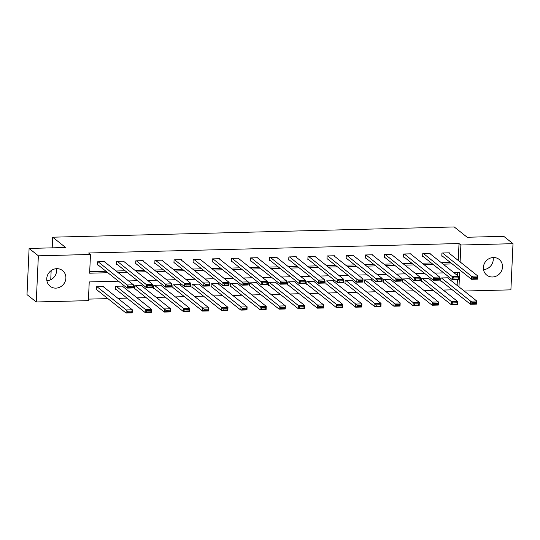 <?xml version="1.0" encoding="UTF-8"?>
<svg xmlns="http://www.w3.org/2000/svg" width="540" height="540" viewBox="0 0 540 540"><rect width="100%" height="100%" fill="white"/><g stroke="black" fill="none" stroke-linecap="round" stroke-linejoin="round"><path stroke-width="0.81" d="M56.491 268.684A10.004 9.295 -51.5 0 1 46.892 280.766M56.761 268.67A10.004 9.295 -51.5 0 1 62.546 270.574A10.004 9.295 -51.5 0 1 65.225 281.333A10.004 9.295 -51.5 0 1 55.877 288.137A10.004 9.295 -51.5 0 1 50.099 286.234A10.004 9.295 -51.5 0 1 47.419 275.474A10.004 9.295 -51.5 0 1 56.761 268.67M493.108 257.533A10.004 9.295 -51.5 0 1 483.509 269.615M493.385 257.519A10.004 9.295 -51.5 0 1 499.163 259.423A10.004 9.295 -51.5 0 1 501.849 270.182A10.004 9.295 -51.5 0 1 492.5 276.986A10.004 9.295 -51.5 0 1 486.716 275.083A10.004 9.295 -51.5 0 1 484.036 264.323A10.004 9.295 -51.5 0 1 493.385 257.519M118.476 281.178L89.235 281.927L88.385 300.645L36.261 301.975L27 294.611L29.099 248.441L65.644 247.509L52.677 237.202L454.221 226.949L467.188 237.256L503.739 236.324L513 243.682L510.901 289.852L464.211 291.047M88.459 299.12L107.899 298.627M117.97 298.37L127.028 298.134M137.099 297.878L146.165 297.648M156.236 297.392L165.294 297.162M175.365 296.899L184.43 296.669M194.501 296.413L203.56 296.183M213.631 295.927L222.696 295.691M232.767 295.434L241.826 295.204M251.897 294.948L260.955 294.719M271.033 294.462L280.091 294.226M290.162 293.969L299.221 293.74M309.299 293.483L318.357 293.247M328.428 292.99L337.487 292.761M347.564 292.505L356.623 292.275M366.694 292.019L375.752 291.782M385.83 291.526L394.889 291.296M404.96 291.04L414.018 290.81M424.096 290.547L433.154 290.318M443.225 290.061L452.284 289.832M52.677 237.202L52.191 247.853M51.158 270.601L50.747 279.74M457.124 285.41L457.38 279.666M457.569 275.603L457.704 272.518M448.132 278.269L448.16 277.783L440.802 277.972L440.66 281.09L441.268 281.077M429.003 278.755L429.023 278.276L421.666 278.458L421.524 281.576L422.138 281.563M409.867 279.248L409.894 278.762L402.536 278.951L402.394 282.069L403.002 282.056M390.737 279.734L390.757 279.248L383.4 279.437L383.258 282.555L383.873 282.541M371.608 280.226L371.628 279.74L364.271 279.923L364.129 283.048L364.736 283.028M352.471 280.712L352.492 280.226L345.134 280.415L344.993 283.534L345.607 283.52M333.342 281.198L333.362 280.712L326.005 280.901L325.863 284.02L326.471 284.006M314.206 281.691L314.226 281.205L306.869 281.394L306.727 284.513L307.341 284.492M295.076 282.177L295.097 281.691L287.739 281.88L287.597 284.999L288.212 284.985M275.94 282.663L275.96 282.184L268.603 282.366L268.461 285.491L269.075 285.471M256.81 283.156L256.831 282.67L249.473 282.859L249.332 285.977L249.946 285.964M237.674 283.642L237.695 283.156L230.337 283.345L230.195 286.463L230.81 286.45M218.545 284.135L218.565 283.649L211.208 283.838L211.066 286.956L211.68 286.936M199.409 284.621L199.429 284.135L192.071 284.324L191.929 287.442L192.544 287.429M180.279 285.107L180.299 284.621L172.942 284.81L172.8 287.928L173.414 287.915M161.143 285.599L161.163 285.113L153.806 285.302L153.664 288.421L154.278 288.407M142.013 286.085L142.034 285.599L134.676 285.788L134.534 288.907L135.149 288.893M122.877 286.578L122.897 286.092L115.54 286.274L115.398 289.4L116.012 289.379M103.748 287.064L103.768 286.578L96.41 286.767L96.269 289.885L96.883 289.872M458.257 260.456L459.02 243.54L88.634 253.004L90.484 254.475L89.633 273.193L107.845 272.727M89.701 271.667L105.989 271.256M116.066 270.999L125.125 270.763M135.196 270.506L144.254 270.277M154.325 270.02L163.391 269.791M173.462 269.528L182.52 269.298M192.591 269.041L201.656 268.812M211.727 268.556L220.786 268.319M230.857 268.063L239.922 267.833M249.993 267.577L259.051 267.347M269.123 267.091L278.188 266.854M288.259 266.598L297.317 266.369M307.388 266.112L316.454 265.876M326.525 265.619L335.583 265.39M345.654 265.133L354.719 264.904M364.79 264.647L373.849 264.411M383.92 264.154L392.985 263.925M403.056 263.668L412.115 263.439M422.186 263.176L431.251 262.946M441.322 262.69L450.38 262.46M449.267 253.314L449.294 252.828L441.929 253.017L441.788 256.135L442.402 256.122M430.137 253.8L430.157 253.314L422.8 253.503L422.658 256.622L423.272 256.608M411.001 254.293L411.028 253.807L403.663 253.996L403.522 257.114L404.136 257.094M391.871 254.779L391.892 254.293L384.534 254.482L384.392 257.6L385.007 257.587M372.735 255.265L372.762 254.779L365.398 254.968L365.256 258.086L365.87 258.073M353.606 255.757L353.626 255.272L346.268 255.46L346.127 258.579L346.741 258.566M334.469 256.244L334.496 255.757L327.139 255.947L326.997 259.065L327.605 259.051M315.34 256.736L315.36 256.25L308.003 256.433L307.861 259.558L308.475 259.538M296.204 257.222L296.231 256.736L288.873 256.925L288.731 260.044L289.339 260.03M277.074 257.708L277.094 257.222L269.737 257.411L269.595 260.53L270.209 260.516M257.938 258.201L257.965 257.715L250.607 257.904L250.466 261.023L251.073 261.002M238.808 258.687L238.829 258.201L231.471 258.39L231.329 261.509L231.944 261.495M219.679 259.173L219.699 258.694L212.341 258.876L212.2 261.995L212.807 261.981M200.543 259.666L200.563 259.18L193.205 259.369L193.064 262.487L193.678 262.474M181.413 260.152L181.433 259.666L174.076 259.855L173.934 262.973L174.542 262.96M162.277 260.644L162.297 260.159L154.94 260.341L154.798 263.466L155.412 263.446M143.147 261.131L143.168 260.644L135.81 260.834L135.668 263.952L136.282 263.939M124.011 261.617L124.031 261.131L116.674 261.32L116.532 264.438L117.146 264.425M104.882 262.109L104.902 261.623L97.544 261.812L97.403 264.931L98.017 264.911M29.099 248.441L38.36 255.805L90.484 254.475M36.261 301.975L38.36 255.805M459.02 243.54L460.877 245.018L513 243.682M460.107 261.927L460.877 245.018M117.916 272.471L126.974 272.234M137.045 271.978L146.111 271.748M156.181 271.492L165.24 271.262M175.311 271.006L184.376 270.769M194.447 270.513L203.506 270.284M213.577 270.027L222.642 269.798M232.713 269.534L241.772 269.305M251.843 269.048L260.908 268.819M270.979 268.562L280.037 268.326M290.108 268.07L299.174 267.84M309.245 267.584L318.303 267.354M328.374 267.098L337.439 266.861M347.51 266.605L356.569 266.375M366.64 266.119L375.705 265.882M385.776 265.626L394.835 265.397M404.906 265.14L413.971 264.911M424.042 264.654L433.1 264.418M443.171 264.161L452.237 263.932M458.973 286.882L459.628 272.464L453.809 272.612M443.738 272.875L434.673 273.105M424.602 273.362L415.544 273.591M405.473 273.848L396.407 274.084M386.336 274.34L377.278 274.57M367.207 274.826L358.142 275.056M348.07 275.319L339.012 275.549M328.941 275.805L319.882 276.035M309.805 276.291L300.746 276.527M290.675 276.784L281.617 277.013M271.539 277.27L262.481 277.499M252.41 277.756L243.351 277.992M233.273 278.249L224.215 278.478M214.144 278.735L205.085 278.964M195.007 279.227L185.949 279.457M175.878 279.713L166.82 279.943M156.742 280.199L147.683 280.435M137.612 280.692L128.554 280.922M448.679 252.841L477.846 276.028L477.704 279.146L471.575 279.301L471.71 276.183L477.846 276.028L477.367 277.364L473.074 277.479L473.013 278.728L477.306 278.613L477.367 277.364M441.815 255.65L471.575 279.301L473.013 278.728M442.544 252.997L473.074 277.479M477.704 279.146L477.306 278.613M440.681 280.604L470.441 304.256L470.583 301.138L441.41 277.958M447.545 277.796L476.712 300.983L476.57 304.101L470.441 304.256L471.886 303.683L476.172 303.568L476.233 302.326L471.94 302.434L471.886 303.683M471.94 302.434L470.583 301.138L476.712 300.983L476.233 302.326M476.172 303.568L476.57 304.101M429.543 253.334L458.71 276.514L458.575 279.632L452.439 279.788L452.581 276.669L458.71 276.514L458.231 277.857L453.938 277.965L453.884 279.214L458.177 279.106L458.231 277.857M422.678 256.135L452.439 279.788L453.884 279.214M423.414 253.49L453.938 277.965M458.575 279.632L458.177 279.106M410.413 253.82L439.58 277L439.439 280.118L433.31 280.28L433.451 277.162L439.58 277L439.101 278.343L434.808 278.451L434.747 279.7L439.04 279.592L439.101 278.343M403.549 256.628L433.31 280.28L434.747 279.7M404.278 253.976L434.808 278.451M439.439 280.118L439.04 279.592M421.544 281.097L451.305 304.742L451.447 301.624L422.28 278.444M428.409 278.289L457.583 301.469L457.441 304.587L451.305 304.742L452.75 304.169L457.043 304.06L457.096 302.812L452.804 302.92L452.75 304.169M452.804 302.92L451.447 301.624L457.583 301.469L457.096 302.812M457.043 304.06L457.441 304.587M402.415 281.583L432.175 305.235L432.317 302.117L403.144 278.93M409.28 278.775L438.446 301.961L438.305 305.08L432.175 305.235L433.62 304.654L437.913 304.547L437.967 303.298L433.674 303.413L433.62 304.654M433.674 303.413L432.317 302.117L438.446 301.961L437.967 303.298M437.913 304.547L438.305 305.08M391.277 254.306L420.451 277.493L420.309 280.611L414.173 280.766L414.315 277.648L420.451 277.493L419.965 278.836L415.672 278.944L415.618 280.193L419.911 280.078L419.965 278.836M384.413 257.114L414.173 280.766L415.618 280.193M385.148 254.468L415.672 278.944M420.309 280.611L419.911 280.078M372.148 254.799L401.315 277.978L401.173 281.097L395.044 281.252L395.186 278.134L401.315 277.978L400.835 279.322L396.542 279.43L396.482 280.678L400.775 280.571L400.835 279.322M365.283 257.607L395.044 281.252L396.482 280.678M366.012 254.954L396.542 279.43M401.173 281.097L400.775 280.571M353.012 255.285L382.185 278.465L382.043 281.59L375.908 281.745L376.049 278.627L382.185 278.465L381.699 279.808L377.406 279.923L377.352 281.165L381.645 281.057L381.699 279.808M346.147 258.093L375.908 281.745L377.352 281.165M346.882 255.44L377.406 279.923M382.043 281.59L381.645 281.057M383.279 282.069L413.039 305.721L413.181 302.603L384.014 279.423M390.143 279.268L419.317 302.447L419.175 305.566L413.039 305.721L414.484 305.147L418.777 305.039L418.831 303.791L414.538 303.899L414.484 305.147M414.538 303.899L413.181 302.603L419.317 302.447L418.831 303.791M418.777 305.039L419.175 305.566M364.149 282.562L393.91 306.214L394.052 303.089L364.878 279.909M371.014 279.754L400.181 302.933L400.039 306.052L393.91 306.214L395.354 305.633L399.647 305.525L399.701 304.276L395.408 304.385L395.354 305.633M395.408 304.385L394.052 303.089L400.181 302.933L399.701 304.276M399.647 305.525L400.039 306.052M345.013 283.048L374.774 306.7L374.915 303.581L345.749 280.402M351.877 280.24L381.051 303.426L380.909 306.545L374.774 306.7L376.218 306.126L380.511 306.011L380.565 304.769L376.279 304.877L376.218 306.126M376.279 304.877L374.915 303.581L381.051 303.426L380.565 304.769M380.511 306.011L380.909 306.545M325.883 283.534L355.644 307.186L355.786 304.067L326.612 280.888M332.748 280.733L361.915 303.912L361.773 307.031L355.644 307.186L357.089 306.612L361.382 306.504L361.436 305.255L357.143 305.363L357.089 306.612M357.143 305.363L355.786 304.067L361.915 303.912L361.436 305.255M361.382 306.504L361.773 307.031M306.747 284.026L336.508 307.679L336.65 304.56L307.483 281.374M313.612 281.219L342.785 304.398L342.644 307.523L336.508 307.679L337.952 307.098L342.245 306.99L342.299 305.741L338.013 305.856L337.952 307.098M338.013 305.856L336.65 304.56L342.785 304.398L342.299 305.741M342.245 306.99L342.644 307.523M287.618 284.513L317.378 308.165L317.52 305.046L288.347 281.867M294.482 281.704L323.649 304.891L323.507 308.009L317.378 308.165L318.823 307.591L323.116 307.483L323.17 306.234L318.877 306.342L318.823 307.591M318.877 306.342L317.52 305.046L323.649 304.891L323.17 306.234M323.116 307.483L323.507 308.009M268.481 285.005L298.242 308.657L298.384 305.532L269.217 282.353M275.346 282.197L304.519 305.377L304.378 308.495L298.242 308.657L299.687 308.077L303.98 307.969L304.04 306.72L299.747 306.828L299.687 308.077M299.747 306.828L298.384 305.532L304.519 305.377L304.04 306.72M303.98 307.969L304.378 308.495M249.352 285.491L279.113 309.143L279.254 306.025L250.088 282.839M256.216 282.683L285.383 305.87L285.242 308.988L279.113 309.143L280.557 308.57L284.85 308.455L284.904 307.206L280.611 307.321L280.557 308.57M280.611 307.321L279.254 306.025L285.383 305.87L284.904 307.206M284.85 308.455L285.242 308.988M230.216 285.977L259.976 309.629L260.118 306.511L230.951 283.331M237.087 283.176L266.254 306.356L266.112 309.474L259.976 309.629L261.421 309.056L265.714 308.947L265.775 307.699L261.482 307.807L261.421 309.056M261.482 307.807L260.118 306.511L266.254 306.356L265.775 307.699M265.714 308.947L266.112 309.474M211.086 286.47L240.847 310.122L240.989 307.004L211.822 283.817M217.951 283.662L247.118 306.841L246.976 309.96L240.847 310.122L242.291 309.541L246.584 309.434L246.638 308.185L242.345 308.293L242.291 309.541M242.345 308.293L240.989 307.004L247.118 306.841L246.638 308.185M246.584 309.434L246.976 309.96M191.95 286.956L221.71 310.608L221.852 307.49L192.685 284.31M198.821 284.148L227.988 307.334L227.846 310.453L221.71 310.608L223.155 310.034L227.448 309.92L227.509 308.678L223.216 308.786L223.155 310.034M223.216 308.786L221.852 307.49L227.988 307.334L227.509 308.678M227.448 309.92L227.846 310.453M172.82 287.449L202.581 311.094L202.723 307.976L173.556 284.796M179.685 284.641L208.852 307.82L208.71 310.939L202.581 311.094L204.025 310.52L208.319 310.412L208.373 309.163L204.079 309.272L204.025 310.52M204.079 309.272L202.723 307.976L208.852 307.82L208.373 309.163M208.319 310.412L208.71 310.939M153.691 287.935L183.445 311.587L183.587 308.468L154.42 285.282M160.556 285.127L189.722 308.306L189.581 311.432L183.445 311.587L184.889 311.006L189.182 310.898L189.243 309.65L184.95 309.764L184.889 311.006M184.95 309.764L183.587 308.468L189.722 308.306L189.243 309.65M189.182 310.898L189.581 311.432M134.555 288.421L164.315 312.073L164.457 308.954L135.29 285.775M141.419 285.62L170.586 308.799L170.444 311.918L164.315 312.073L165.76 311.499L170.053 311.391L170.107 310.142L165.814 310.25L165.76 311.499M165.814 310.25L164.457 308.954L170.586 308.799L170.107 310.142M170.053 311.391L170.444 311.918M333.882 255.778L363.049 278.957L362.907 282.076L356.778 282.231L356.92 279.113L363.049 278.957L362.57 280.3L358.276 280.409L358.223 281.657L362.509 281.549L362.57 280.3M327.017 258.579L356.778 282.231L358.223 281.657M327.746 255.933L358.276 280.409M362.907 282.076L362.509 281.549M314.746 256.264L343.919 279.443L343.778 282.562L337.642 282.724L337.784 279.599L343.919 279.443L343.433 280.787L339.14 280.894L339.086 282.143L343.379 282.035L343.433 280.787M307.881 259.072L337.642 282.724L339.086 282.143M308.617 256.419L339.14 280.894M343.778 282.562L343.379 282.035M295.616 256.75L324.783 279.936L324.641 283.055L318.512 283.21L318.654 280.091L324.783 279.936L324.304 281.273L320.011 281.387L319.957 282.636L324.243 282.521L324.304 281.273M288.752 259.558L318.512 283.21L319.957 282.636M289.481 256.912L320.011 281.387M324.641 283.055L324.243 282.521M276.48 257.243L305.654 280.422L305.512 283.541L299.376 283.696L299.518 280.577L305.654 280.422L305.168 281.765L300.875 281.873L300.821 283.122L305.113 283.014L305.168 281.765M269.615 260.044L299.376 283.696L300.821 283.122M270.351 257.398L300.875 281.873M305.512 283.541L305.113 283.014M257.351 257.728L286.517 280.908L286.375 284.033L280.247 284.189L280.388 281.07L286.517 280.908L286.038 282.251L281.745 282.359L281.691 283.608L285.984 283.5L286.038 282.251M250.486 260.537L280.247 284.189L281.691 283.608M251.215 257.884L281.745 282.359M286.375 284.033L285.984 283.5M238.214 258.215L267.388 281.401L267.246 284.519L261.11 284.675L261.252 281.556L267.388 281.401L266.902 282.744L262.609 282.852L262.555 284.101L266.848 283.986L266.902 282.744M231.35 261.023L261.11 284.675L262.555 284.101M232.085 258.377L262.609 282.852M267.246 284.519L266.848 283.986M219.085 258.707L248.251 281.887L248.11 285.005L241.981 285.161L242.123 282.042L248.251 281.887L247.772 283.23L243.479 283.338L243.425 284.587L247.718 284.479L247.772 283.23M212.22 261.515L241.981 285.161L243.425 284.587M212.949 258.863L243.479 283.338M248.11 285.005L247.718 284.479M199.949 259.193L229.122 282.38L228.98 285.498L222.845 285.653L222.986 282.535L229.122 282.38L228.636 283.716L224.35 283.831L224.289 285.073L228.582 284.965L228.636 283.716M193.084 262.001L222.845 285.653L224.289 285.073M193.82 259.349L224.35 283.831M228.98 285.498L228.582 284.965M180.819 259.686L209.986 282.865L209.844 285.984L203.715 286.139L203.857 283.021L209.986 282.865L209.507 284.209L205.214 284.317L205.16 285.566L209.453 285.457L209.507 284.209M173.954 262.487L203.715 286.139L205.16 285.566M174.683 259.841L205.214 284.317M209.844 285.984L209.453 285.457M161.683 260.172L190.856 283.351L190.715 286.47L184.579 286.632L184.721 283.507L190.856 283.351L190.37 284.695L186.084 284.803L186.023 286.051L190.316 285.944L190.37 284.695M154.818 262.98L184.579 286.632L186.023 286.051M155.554 260.327L186.084 284.803M190.715 286.47L190.316 285.944M142.553 260.658L171.72 283.844L171.578 286.963L165.449 287.118L165.591 284L171.72 283.844L171.241 285.188L166.948 285.296L166.894 286.544L171.187 286.43L171.241 285.188M135.689 263.466L165.449 287.118L166.894 286.544M136.418 260.82L166.948 285.296M171.578 286.963L171.187 286.43M123.417 261.151L152.591 284.33L152.449 287.449L146.313 287.604L146.455 284.486L152.591 284.33L152.111 285.674L147.818 285.781L147.758 287.03L152.05 286.922L152.111 285.674M116.552 263.952L146.313 287.604L147.758 287.03M117.288 261.306L147.818 285.781M152.449 287.449L152.05 286.922M115.425 288.913L145.179 312.566L145.321 309.44L116.154 286.261M122.29 286.106L151.457 309.285L151.315 312.404L145.179 312.566L146.624 311.985L150.917 311.877L150.977 310.628L146.684 310.736L146.624 311.985M146.684 310.736L145.321 309.44L151.457 309.285L150.977 310.628M150.917 311.877L151.315 312.404M104.288 261.637L133.454 284.816L133.312 287.942L127.183 288.097L127.325 284.978L133.454 284.816L132.975 286.16L128.682 286.274L128.628 287.516L132.921 287.408L132.975 286.16M97.423 264.445L127.183 288.097L128.628 287.516M98.159 261.792L128.682 286.274M133.312 287.942L132.921 287.408M96.289 289.4L126.05 313.051L126.191 309.933L97.025 286.754M103.154 286.591L132.32 309.778L132.179 312.896L126.05 313.051L127.494 312.478L131.787 312.363L131.841 311.114L127.548 311.229L127.494 312.478M127.548 311.229L126.191 309.933L132.32 309.778L131.841 311.114M131.787 312.363L132.179 312.896"/></g></svg>
